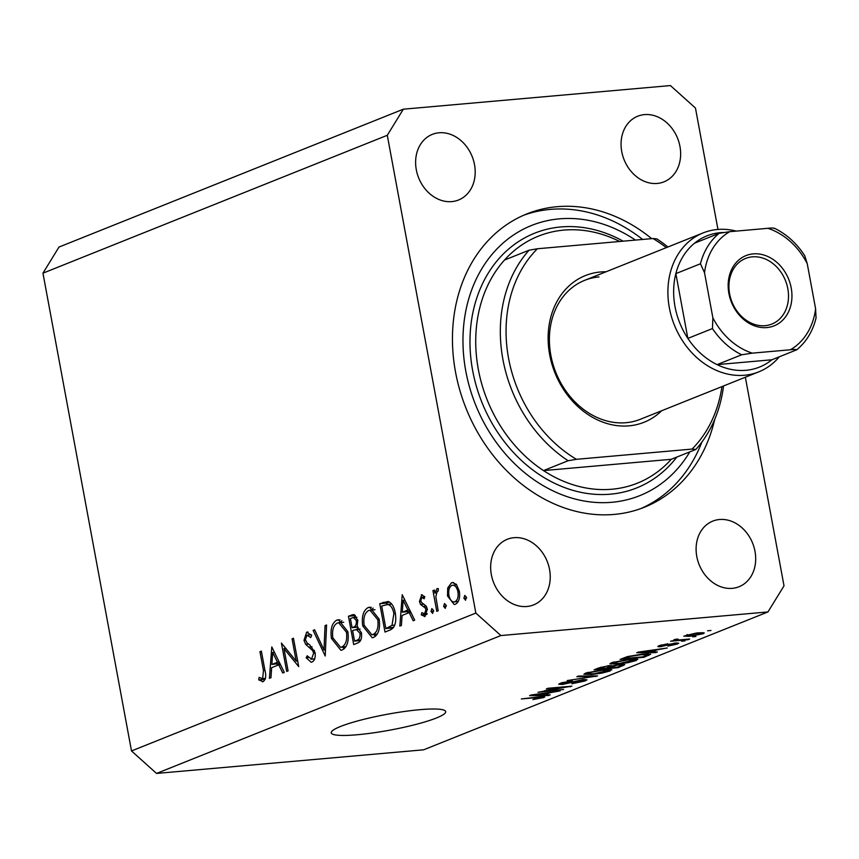 <?xml version="1.0" encoding="UTF-8"?>
<svg xmlns="http://www.w3.org/2000/svg" width="859" height="859" viewBox="0 0 859 859"><rect width="100%" height="100%" fill="white"/><g stroke="black" fill="none" stroke-linecap="round" stroke-linejoin="round"><path stroke-width="1.29" d="M340.54 726.467A58.208 8.042 169.5 0 0 331.241 732.834A58.208 8.042 169.5 0 0 372.849 732.931A58.208 8.042 169.5 0 0 436.415 717.995A58.208 8.042 169.5 0 0 445.703 711.617A58.208 8.042 169.5 0 0 404.095 711.52A58.208 8.042 169.5 0 0 340.54 726.467M651.691 238.652A158.002 128.786 68.2 0 0 557.137 206.697A158.002 128.786 68.2 0 0 526.921 213.88A158.002 128.786 68.2 0 0 459.898 390.469A158.002 128.786 68.2 0 0 614.164 514.423A158.002 128.786 68.2 0 0 644.379 507.239A158.002 128.786 68.2 0 0 714.699 419.45M439.024 132.78A35.337 28.809 68.2 0 0 432.27 134.391A35.337 28.809 68.2 0 0 417.281 173.883A35.337 28.809 68.2 0 0 451.78 201.607A35.337 28.809 68.2 0 0 458.545 200.007A35.337 28.809 68.2 0 0 473.534 160.504A35.337 28.809 68.2 0 0 439.024 132.78M514.069 537.68A35.337 28.809 68.2 0 0 507.315 539.28A35.337 28.809 68.2 0 0 492.325 578.783A35.337 28.809 68.2 0 0 526.825 606.508A35.337 28.809 68.2 0 0 533.589 604.897A35.337 28.809 68.2 0 0 548.579 565.405A35.337 28.809 68.2 0 0 514.069 537.68M719.52 519.512A35.337 28.809 68.2 0 0 712.755 521.123A35.337 28.809 68.2 0 0 697.766 560.616A35.337 28.809 68.2 0 0 732.276 588.34A35.337 28.809 68.2 0 0 739.03 586.74A35.337 28.809 68.2 0 0 754.03 547.237A35.337 28.809 68.2 0 0 719.52 519.512M644.475 114.612A35.337 28.809 68.2 0 0 637.722 116.223A35.337 28.809 68.2 0 0 622.721 155.715A35.337 28.809 68.2 0 0 657.232 183.45A35.337 28.809 68.2 0 0 663.986 181.84A35.337 28.809 68.2 0 0 678.986 142.336A35.337 28.809 68.2 0 0 644.475 114.612M283.964 648.599L288.087 670.858L286.681 671.416L281.43 643.08L296.194 661.129L292.06 638.817L293.467 638.258L298.717 666.595L283.964 648.599L286.068 648.416M308.08 632.074L306.62 632.203L311.677 635.338L310.733 637.582L307.007 635.177L305.374 639.687L307.082 642.929L309.712 644.916L315.092 652.582C315.65 657.468 314.641 660.614 312.042 662.042L311.173 662.246L306.137 657.758L307.189 655.793L311.506 659.132L313.675 653.108L312.601 650.553L305.664 644.336L303.989 640.363L306.62 632.203L307.35 632.031M314.641 658.939L310.99 659.261L314.662 658.853M311.237 634.726L307.007 635.177M325.207 655.997L313.127 630.377L314.641 629.776L323.993 650.027L325.067 625.599L326.581 624.998L325.207 655.997M342.419 649.876L340.873 650.263L331.434 638.409C330.167 629.142 331.95 623.054 336.771 620.134L338.392 619.726L347.863 631.687C349.108 640.975 347.294 647.031 342.419 649.876M373.729 637.346L372.172 637.732L362.734 625.878C361.478 616.612 363.25 610.513 368.082 607.603L369.692 607.195L379.163 619.146C380.408 628.434 378.594 634.5 373.729 637.346M399.854 626.104L402.227 594.707L414.704 620.155L413.179 620.767L409.174 612.607L402.087 615.452L401.389 625.492L399.854 626.104M465.642 600.151L463.892 598.315L464.762 595.427L466.501 597.263L465.385 600.205M717.963 229.45L695.457 108.051L670.417 85.567L403.333 109.19L58.992 247.059L42.95 273.173L387.291 135.292L475.843 613.079L500.883 635.553L767.967 611.941L784.009 585.827L745.354 377.23M42.95 273.173L131.502 750.949L475.843 613.079M447.507 595.953L447.711 587.986L451.437 582.81L452.521 582.531L456.419 584.485L459.35 591.217C460.231 597.907 458.921 602.256 455.41 604.242L454.228 604.543L447.507 595.953L448.999 595.824M445.37 608.269L443.631 606.433L444.5 603.544L446.24 605.38L445.112 608.322M438.176 610.76L436.78 611.318L432.936 590.605L434.343 590.047L434.912 593.097L437.07 588.565L438.423 588.78L438.058 591.293L437.274 591.217L435.824 596.586L438.176 610.76M437.703 588.512L438.423 588.78M438.058 591.293L437.274 591.217M432.732 613.326L430.993 611.49L431.852 608.601L433.591 610.448L432.474 613.39M422.252 594.782L421.318 594.868L424.786 596.64L424.163 598.798L421.78 597.413L420.813 600.795L421.554 602.524L426.182 606.078L427.31 609.074L425.065 616.397L421.275 614.904L421.844 612.607L424.518 613.884L425.924 609.74L425.173 607.925L420.545 604.446L419.428 601.461L421.78 594.761M424.647 597.123L421.78 597.413M425.065 616.397L424.346 616.579M427.138 613.713L424.121 613.981L427.148 613.648M395.29 613.09C396.686 622.335 394.872 628.004 389.857 630.109L385.004 632.052L379.753 603.705L388.064 601.472C391.725 602.793 394.131 606.658 395.29 613.09M357.935 642.886L353.704 644.583L348.453 616.236L353.253 614.561L357.773 620.048L357.086 626.802L361.446 632.836C362.047 638.216 360.887 641.566 357.935 642.886M269.425 678.331L271.798 646.934L284.275 672.382L282.74 672.994L278.745 664.834L271.648 667.679L270.961 677.719L269.425 678.331M263.101 681.638L258.72 679.888L259.139 677.375L262.639 678.707L263.455 670.525L259.955 651.67L261.361 651.111L264.905 670.245C266.387 675.754 265.785 679.555 263.101 681.638L262.392 681.81M261.533 678.707L265.442 678.46M544.531 691.184L563.611 689.498L538.013 692.268L565.447 687.243L546.345 688.929L547.978 688.274L571.944 686.158L544.456 690.776M583.164 679.587L586.998 679.823L585.215 680.94L571.879 683.753L582.552 681.133L583.787 680.371L581.607 680.231L562.355 684.473L558.726 684.247L560.336 683.227L572.298 680.672L563.193 682.959L561.99 683.678L564.041 683.807L583.164 679.587M578.526 676.044L597.563 675.893L567.241 680.564L593.837 676.516L576.84 676.72L578.526 676.044M611.103 669.429L610.158 670.954L601.783 673.134L591.98 674.487L583.884 674.251L585.58 673.123L604.092 669.558L611.866 669.827M637.12 659.014L636.186 660.528L627.811 662.708L617.997 664.071L609.901 663.835L611.597 662.708L630.109 659.132L637.883 659.411M651.584 652.035L657.382 651.949L655.685 652.625L636.723 652.743L638.301 652.11L667.271 647.987L657.06 649.844L651.584 652.035L651.433 651.219M707.558 630.785L710.973 630.485L707.558 630.785M131.502 750.949L156.553 773.433L500.883 635.553M156.553 773.433L423.637 749.81L767.967 611.941M698.217 632.815L704.283 632.933L703.059 633.759L689.659 636.304L683.785 636.165L698.217 632.815M692.515 636.809L695.94 636.508L692.515 636.809M680.596 639.826L689.637 639.032L688.005 639.687L670.578 641.222L674.981 640.331L673.81 639.826L676.28 639.139L678.159 639.16L676.752 639.622L677.321 640.03L680.596 639.826M676.656 639.139L677.321 640.03M681.531 641.211L684.956 640.9L681.531 641.211M675.582 643.004L678.739 643.187L677.354 644.046L667.883 646.097L674.981 644.218L672.436 643.906L660.603 646.677C657.543 646.881 657.092 646.537 659.24 645.667L667.926 643.745L661.784 645.42L661.881 646.054L675.582 643.004M674.981 644.218L674.294 643.133M657.887 646.505L659.24 645.667M661.688 644.873L661.881 646.054M642.553 654.107L650.714 654.204L644.1 657.264L620.134 659.379L627.478 656.577L642.553 654.107M620.595 664.479L624.804 664.651L618.083 667.679L594.117 669.805L598.97 667.862L609.289 665.607L612.564 665.865L620.595 664.479M544.466 694.931L550.254 694.845L548.568 695.522L529.595 695.64L531.184 694.995L560.154 690.883L549.932 692.741L544.466 694.931L544.316 694.115M543.543 696.595L543.715 697.562L532.87 699.57L540.805 697.283L521.349 698.936L539.237 696.853C544.08 696.327 545.572 696.563 543.715 697.562L544.821 696.853M540.987 697.776L540.698 696.735M403.333 109.19L387.291 135.292M702.845 632.589L703.059 633.759M687.35 634.597L686.803 635.585L686.663 634.79M696.67 632.965L687.447 635.145C686.352 635.864 687.63 636.036 691.28 635.649L700.611 633.963L701.073 632.611M700.611 633.963C701.696 633.244 700.407 633.072 696.767 633.459M674.83 639.504L674.981 640.331M677.15 642.908L677.354 644.046M660.346 645.27L660.603 646.677M655.567 651.97L655.685 652.625M643.821 652.088L649.318 652.067L653.72 650.306L640.009 652.206L643.821 652.088M648.416 653.796L648.717 655.417M643.949 656.448L644.1 657.264M624.557 658.488L642.929 656.856L647.45 654.751L640.9 654.751L630.001 656.459L624.557 658.488L624.407 657.672M627.177 656.673L627.306 657.382M646.011 653.849L646.129 654.483M635.875 658.885L636.186 660.528M614.41 662.45L613.122 663.298L619.672 663.416L634.608 659.948L628.412 659.798L614.41 662.45L614.292 661.817M617.932 666.863L618.083 667.679M598.39 668.087L598.54 668.903L605.702 668.27L609.944 666.498L609.954 665.553M607.968 665.746L598.54 668.903M609.944 666.498L608.054 666.219M608.355 667.207L608.505 668.023L616.912 667.282L621.411 665.381L621.358 664.415M618.909 664.651L608.505 668.023M621.411 665.381L618.995 665.124M609.858 669.301L610.158 670.954M588.394 672.865L587.105 673.724L593.644 673.843L608.591 670.364L602.395 670.213L588.394 672.865L588.275 672.232M595.759 675.915L595.888 676.57M593.73 675.926L593.837 676.516M584.936 679.48L585.215 680.94M562.237 683.828L562.355 684.473M563.074 682.325L563.193 682.959M570.097 686.32L570.204 686.856M548.45 694.867L548.568 695.522M536.692 694.985L542.201 694.963L546.592 693.202L532.881 695.092L536.692 694.985M466.577 598.079L463.892 598.315M449.622 587.814L447.711 587.986M455.495 584.915L456.022 584.056M453.67 582.606L451.437 582.81M457.664 602.449L456.988 601.665M457.944 591.797C456.763 586.901 454.755 584.754 451.898 585.355C449.236 586.955 448.248 590.305 448.913 595.416C450.095 600.291 452.102 602.395 454.937 601.708C457.611 600.194 458.62 596.887 457.944 591.797L459.425 591.668M456.677 584.807L451.898 585.355M458.298 601.407L454.1 601.912L458.223 601.547M446.315 606.186L443.631 606.433M434.418 590.477L432.936 590.605M436.114 592.989L434.912 593.097M433.666 611.254L430.993 611.49M424.636 597.166L422.349 597.359M426.891 614.41L421.275 614.904M427.395 609.611L425.924 609.74M426.977 607.764L425.173 607.925M426.247 606.196L423.036 606.475M423.863 604.145L420.545 604.446M420.942 601.332L419.428 601.461M410.924 612.456L409.174 612.607M407.553 613.262L407.649 611.769M409.646 609.847L407.896 609.997L403.129 600.28L402.302 612.242L410.301 611.178M404.879 600.119L403.129 600.28M402.302 612.242L407.896 609.997M391.457 629.314L391.232 628.101M391.79 604.124L386.883 604.468L386.604 603.104L379.753 603.705M386.604 603.104L389.406 601.976M395.365 613.519L393.884 613.648C392.874 608.29 390.834 605.241 387.753 604.478L381.697 606.046L385.874 628.584L393.336 627.725M394.796 625.105L392.005 625.352L393.884 613.648M385.874 628.584L392.005 625.352M364.227 625.739L362.734 625.878M371.55 610.04L373.139 608.118M371.324 607.313L368.082 607.603M375.587 636.197L373.772 634.608M377.756 619.704L369.939 610.18L368.683 610.481C364.688 612.789 363.174 617.739 364.141 625.298L371.861 634.78L373.128 634.457C377.187 632.245 378.733 627.328 377.756 619.704L379.238 619.575M377.294 634.092L373.128 634.457M360.05 641.276L359.932 640.642M357.816 629.239L357.441 627.199M355.615 617.331L355.293 615.635L348.453 616.236M352.297 617.825L350.397 618.587L352.072 627.671L353.017 627.295C355.443 626.866 356.56 624.654 356.378 620.66L353.511 617.514L352.297 617.825M357.859 620.531L356.378 620.66M357.441 626.898L353.017 627.295M358.085 627.134L352.072 627.671M353.543 630.205L352.609 630.57L354.563 641.115L356.571 640.309C359.062 639.848 360.222 637.55 360.039 633.405L356.292 629.379L360.082 629.046L353.543 630.205M361.51 633.276L360.039 633.405M360.823 639.934L356.571 640.309M360.501 640.589L354.563 641.115M332.927 638.28L331.434 638.409M340.25 622.571L341.839 620.649M340.014 619.844L336.771 620.134M344.287 648.728L342.462 647.138M346.456 632.245L338.629 622.711L337.383 623.011C333.378 625.331 331.864 630.27 332.83 637.84L340.561 647.31L341.828 646.999C345.887 644.776 347.433 639.858 346.456 632.245L347.938 632.117M345.994 646.623L341.828 646.999M314.845 630.227L313.127 630.377M325.475 649.898L323.993 650.027M326.56 625.47L325.067 625.599M308.36 657.564L306.137 657.758M315.156 652.98L313.675 653.108M314.448 650.381L312.601 650.553M308.542 644.078L305.664 644.336M305.493 640.234L303.989 640.363M297.676 660.99L296.194 661.129M293.542 638.688L292.06 638.817M280.496 664.683L278.745 664.834M277.124 665.489L277.221 663.996M279.218 662.074L277.468 662.225L272.7 652.507L271.873 664.469L279.873 663.406M274.45 652.346L272.7 652.507M271.873 664.469L277.468 662.225M261.437 651.541L259.955 651.67M265.173 679.308L258.72 679.888M661.677 410.742A78.996 64.393 -111.8 0 1 628.981 425.849A78.996 64.393 -111.8 0 1 549.663 354.67A78.996 64.393 -111.8 0 1 600.462 271.992A78.996 64.393 -111.8 0 1 606.035 271.777M598.97 276.931A74.84 61 68.2 0 0 584.668 280.335A74.84 61 68.2 0 0 552.917 363.98A74.84 61 68.2 0 0 625.986 422.703A74.84 61 68.2 0 0 640.299 419.299L758.808 371.84A74.84 61 -111.8 0 1 744.495 375.243A74.84 61 -111.8 0 1 671.427 316.531A74.84 61 -111.8 0 1 703.167 232.886A74.84 61 -111.8 0 1 717.48 229.482A74.84 61 -111.8 0 1 736.206 231.103M619.683 241.486A133.048 108.449 68.2 0 0 563.869 230.094A133.048 108.449 68.2 0 0 538.432 236.15A133.048 108.449 68.2 0 0 504.501 260.041L529.09 250.194A133.048 108.449 -111.8 0 0 568.121 460.735L543.522 470.592A133.048 108.449 68.2 0 0 611.898 489.233A133.048 108.449 68.2 0 0 637.346 483.188A133.048 108.449 68.2 0 0 671.276 459.297L543.522 470.592A133.048 108.449 68.2 0 1 504.501 260.041M635.456 240.09A145.525 118.617 68.2 0 0 559.381 218.852A145.525 118.617 68.2 0 0 465.803 371.152A145.525 118.617 68.2 0 0 611.919 502.279A145.525 118.617 68.2 0 0 689.82 451.866M523.593 215.287A158.002 128.786 -111.8 0 1 550.426 209.381A158.002 128.786 -111.8 0 1 642.629 239.457M701.889 442.074A158.002 128.786 -111.8 0 1 641.007 508.517M666.305 247.65A128.893 105.066 68.2 0 0 653.012 238.534L656.845 238.899A133.048 108.449 -111.8 0 1 667.905 247.005M723.546 385.959A133.048 108.449 -111.8 0 1 695.865 449.44L671.276 459.297M695.865 449.44L692.032 449.085A128.893 105.066 68.2 0 0 721.947 386.604M653.012 238.534L537.401 248.756A128.893 105.066 68.2 0 0 576.421 459.307L568.121 460.735M692.032 449.085L576.421 459.307M537.401 248.756L529.09 250.194M766.883 327.569A37.839 30.838 -111.8 0 1 728.894 293.477A37.839 30.838 -111.8 0 1 753.225 253.877A37.839 30.838 -111.8 0 1 791.214 287.969A37.839 30.838 -111.8 0 1 766.883 327.569M752.334 256.852A35.337 28.809 68.2 0 0 745.58 258.452A35.337 28.809 68.2 0 0 730.59 297.955A35.337 28.809 68.2 0 0 765.09 325.679A35.337 28.809 68.2 0 0 771.854 324.068A35.337 28.809 68.2 0 0 786.844 284.576A35.337 28.809 68.2 0 0 752.334 256.852M722.956 232.478A70.685 57.617 68.2 0 0 720.465 232.639A70.685 57.617 68.2 0 0 694.577 243.161A70.685 57.617 68.2 0 0 675.861 273.624L687.866 338.403A70.685 57.617 68.2 0 0 717.082 364.624A70.685 57.617 68.2 0 0 745.977 370.304A70.685 57.617 68.2 0 0 771.876 359.781L796.744 349.796C806.322 341.871 812.764 331.284 816.05 318.023L815.599 308.735L807.235 263.638A66.53 54.224 68.2 0 0 767.86 228.311L729.731 231.683A66.53 54.224 68.2 0 0 704.52 272.722L712.873 317.809A66.53 54.224 68.2 0 0 752.248 353.146L790.377 349.774A66.53 54.224 68.2 0 0 815.599 308.735M779.263 356.829A74.84 61 -111.8 0 1 758.808 371.84M752.248 353.146L741.682 354.778L717.082 364.624L771.876 359.781M704.52 272.722L700.45 263.767L675.861 273.624A70.685 57.617 68.2 0 0 687.866 338.403L712.465 328.557L712.873 317.809M796.465 349.935C796.4 349.388 794.371 349.334 790.377 349.774M774.206 228.15C786.5 234.077 796.68 243.269 804.743 255.735L807.235 263.638M694.577 243.161L719.166 233.315L729.731 231.683M767.86 228.311C771.865 227.86 773.895 227.914 773.959 228.462M669.816 643.982L669.934 644.604M622.646 664.351L622.904 665.757M601.075 667.121L601.203 667.84M611.254 665.51L611.501 666.82M590.627 675.947L590.745 676.581M573.06 681.638L573.168 682.196M389.224 601.88L382.91 602.438M393.647 627.328L387.667 627.865M354.606 614.743L351.503 615.012M312.075 646.881L308.939 647.16M264.937 670.396L263.455 670.525M676.817 457.074A137.204 111.842 -111.8 0 1 610.416 494.183A137.204 111.842 -111.8 0 1 472.654 370.551A137.204 111.842 -111.8 0 1 560.884 226.948A137.204 111.842 -111.8 0 1 623.151 241.175M741.682 354.778A70.685 57.617 -111.8 0 1 712.465 328.557M700.45 263.767A70.685 57.617 -111.8 0 1 719.166 233.315M676.366 639.891L676.226 639.15M675.808 643.713L675.679 642.994M660.839 645.968L660.689 645.152M647.45 654.751L647.278 653.806M613.122 663.298L612.929 662.225M634.608 659.948L634.404 658.874M587.105 673.724L586.901 672.64M608.591 670.364L608.387 669.29M583.787 680.371L583.637 679.544M561.99 683.678L561.807 682.701M541.503 697.433L541.363 696.681M437.456 591.175L438.079 591.121M386.883 604.468L391.736 604.038M369.939 610.18L375.007 609.729M371.861 634.78L377.165 634.307M353.511 617.514L356.872 617.213M338.629 622.711L343.707 622.27M340.561 647.31L345.866 646.838M262.22 678.803L265.431 678.513M703.167 232.886L584.668 280.335"/></g></svg>
